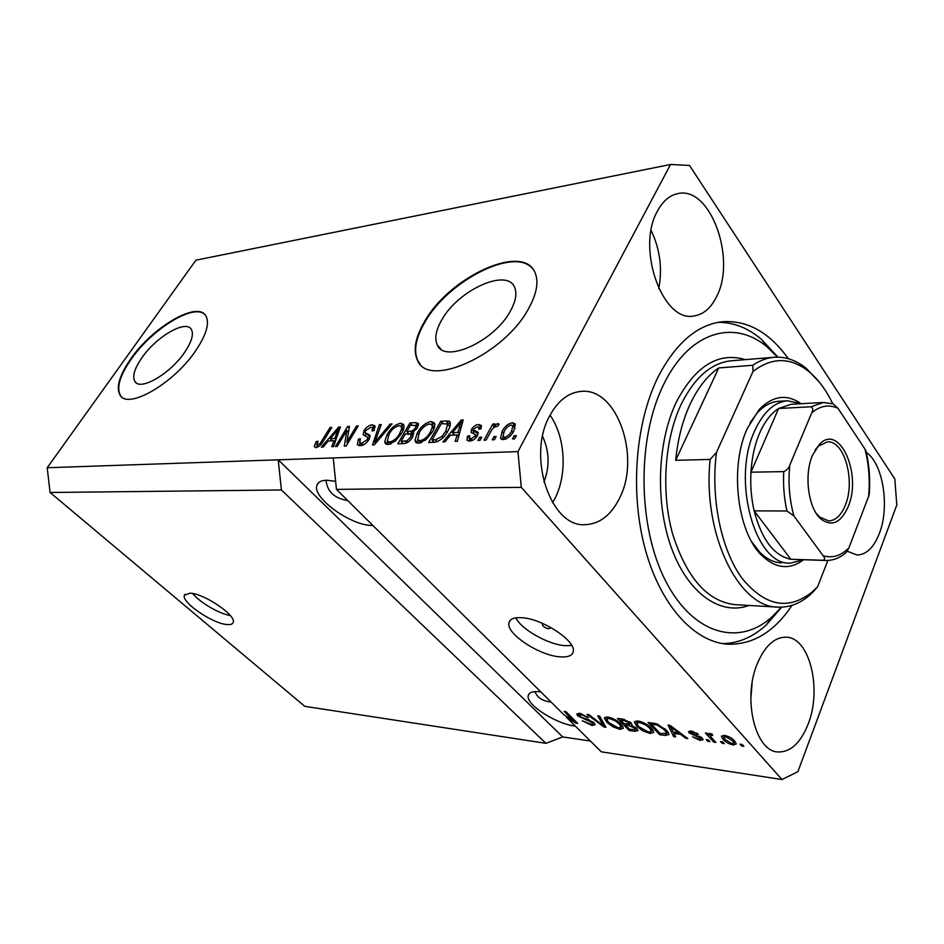 <?xml version="1.0" encoding="UTF-8"?>
<svg xmlns="http://www.w3.org/2000/svg" width="944" height="944" viewBox="0 0 944 944"><rect width="100%" height="100%" fill="white"/><g stroke="black" fill="none" stroke-linecap="round" stroke-linejoin="round"><path stroke-width="1.42" d="M190.11 593.162L184.422 595.192C180.929 602.048 212.624 623.736 227.044 624.527C230.537 624.845 232.578 624.149 233.18 622.462C236.791 615.771 204.293 593.54 190.11 593.162M192.682 593.516C199.562 602.307 219.185 613.789 230.289 615.571M543.52 623.842L542.34 624.55C543.001 626.568 545.125 627.972 548.7 628.763L550.364 628.067L550.01 627.052M521.654 617.695C513.949 617.258 509.701 619.04 508.887 623.04C506.196 633.684 539.012 655.384 559.639 656.812C567.934 657.508 572.489 655.679 573.303 651.336C575.958 640.775 541.95 618.509 521.654 617.695M515.802 617.848C521.442 629.459 548.039 644.492 564.937 645.672L571.793 645.519M141.919 357.705C134.343 368.726 132.042 376.727 135.039 381.706C140.526 391.076 170.522 373.529 184.682 352.289C191.797 341.634 193.98 333.94 191.219 329.196C185.661 319.532 156.22 336.796 141.919 357.705M441.886 319.709C435.88 330.081 434.346 338.495 437.284 344.949C444.423 363.947 494.361 341.48 510.397 311.036C515.695 301.396 517.123 293.572 514.692 287.566C507.435 267.553 458.3 289.997 441.886 319.709M424.67 321.361C415.242 337.397 412.87 350.425 417.555 360.419C428.352 388.94 504.662 354.673 528.852 308.122C536.64 293.785 538.776 282.126 535.26 273.17C524.18 242.289 449.722 276.498 424.67 321.361M533.065 269.288C516.108 245.947 448.565 280.156 425.083 321.845C415.655 337.881 413.295 350.897 417.98 360.903L420.115 364.054M130.897 358.685C119.204 375.559 115.675 387.842 120.313 395.512C128.632 409.649 174.463 382.827 195.915 350.425C206.559 334.377 209.828 322.789 205.733 315.674C197.261 300.853 152.704 327.025 130.897 358.685M204.931 314.647C194.263 302.989 152.161 328.831 131.299 359.05C119.605 375.936 116.077 388.208 120.726 395.89L121.446 396.704M335.616 481.31L326.671 480.225C321.243 480.39 317.998 482.101 316.948 485.334C311.921 497.724 351.357 526.02 372.325 525.442L372.868 525.454M325.999 480.248C327.249 491.647 334.495 498.408 347.734 500.556M540.818 691.881L540.275 691.81C532.923 691.043 528.9 692.365 528.192 695.787C525.914 704.543 555.792 723.836 574.802 726.019L575.344 726.089M535.012 691.622C537.112 697.451 542.127 700.873 550.057 701.888L551.013 701.982M549.951 415.395C526.528 455.917 550.529 527.519 585.091 524.687C599.487 524.085 610.933 515.341 619.417 498.444C641.212 457.097 617.093 386.946 580.867 391.418C568.394 392.645 558.093 400.645 549.951 415.395M552.582 502.751L554.848 498.656C567.545 474.325 565.444 437.048 550.069 415.171M757.418 663.408C742.444 697.97 754.917 750.987 777.608 751.943C790.34 752.486 800.524 743.188 808.158 724.06C822.2 689.037 809.622 637.436 786.222 637.176C774.646 637.023 765.041 645.767 757.418 663.408M847.146 551.213L857.128 555.025C866.462 554.647 873.873 547.449 879.36 533.431C889.909 506.81 883.124 463.669 866.321 452.447M657.543 210.937C635.819 248.06 662.735 322.872 693.828 315.969C703.315 314.6 710.891 308.181 716.543 296.711C736.745 259.152 710.431 185.708 677.922 193.591C669.721 195.243 662.924 201.013 657.543 210.937M788.299 358.696C769.466 332.335 747.436 320.016 722.195 321.727C696.908 324.819 675.467 343.356 657.897 377.352C635.265 423.254 629.872 493.216 645.283 549.42C660.694 605.694 694.324 642.014 727.635 644.186C752.71 644.941 774.186 631.996 792.051 605.328M543.921 482.077C549.856 466.643 549.42 451.385 542.599 436.317M670.559 164.468L517.949 451.61L521.3 487.352L336.453 489.37L563.922 714.773L573.586 720.803L564.146 711.422L565.904 711.658L577.716 723.411L575.84 723.151L566.483 717.322L601.304 751.825L781.974 779.532L797.892 771.673L896.8 504.993L894.829 478.974L689.521 165.46L670.559 164.468L195.915 260.178L47.2 467.74L50.091 492.485L281.406 489.971L545.927 743.329L562.718 736.934L590.413 741.028M50.091 492.485L304.782 706.336L545.927 743.329M47.2 467.74L278.22 459.822L281.406 489.971M521.3 487.352L781.974 779.532M594.024 722.821L595.109 724.768L591.994 725.499L582.295 720.756L590.779 724.154L592.891 723.706L592.254 722.608L577.846 715.918L576.749 714.03L579.569 713.31L588.431 717.582L581.02 714.714L579.05 715.139L581.41 717.464L588.537 719.635L593.339 722.726M599.652 716.083L605.883 727.293L604.007 727.033L587.015 714.431L588.867 714.667L603.487 725.759L597.741 715.835L599.652 716.083M619.901 729.358L612.833 726.762L607.016 722.431L604.396 718.231L607.853 717.027C613.317 718.301 617.695 720.685 620.999 724.19L623.382 728.249L619.901 729.358L620.574 727.824M650.05 733.512L642.805 730.868L636.94 726.455L634.38 722.29L638.061 720.992C643.702 722.302 648.162 724.732 651.443 728.284L653.732 732.414L650.05 733.512L650.699 732.025M673.898 733.464L675.692 736.91L673.638 736.627L668.081 725.086L670.028 725.334L687.822 738.586L685.733 738.291L680.6 734.373L673.898 733.464L674.394 732.273M742.196 744.486L743.825 746.303L741.677 746.008L740.049 744.191L742.196 744.486M734.503 740.898L736.296 743.931L733.193 744.981C728.756 743.943 725.429 742.102 723.21 739.447L721.476 736.497L724.544 735.435C728.957 736.438 732.273 738.255 734.503 740.898M722.585 741.807L724.225 743.601L722.136 743.306L720.496 741.524L722.585 741.807M711.552 737.724L715.882 742.444L713.817 742.161L705.428 733.028L707.504 733.311L708.85 734.774L709.817 733.464L712.236 734.22L712.649 735.435L710.089 735.47L711.552 737.724M708.307 739.848L709.947 741.63L707.882 741.347L706.242 739.565L708.307 739.848M702.253 738.161L703.091 739.695L700.118 740.415L692.589 736.851L699.067 739.152L700.778 738.774L700.413 738.102L689.226 733.004L688.506 731.694L691.327 731.01L698.407 734.243L692.613 732.32L691.091 733.087L702.253 738.161M666.535 730.243L669.084 734.515L665.213 735.459L659.679 734.703L647.997 722.443L656.517 723.765L666.535 730.243M636.822 728.485L638.061 730.632L634.734 731.27L629.176 730.503L617.423 718.419L623.04 719.163L631.017 722.892L631.937 724.544L631.442 725.169L636.185 728.426M346.885 430.452L337.209 446.441L335.486 446.512L347.616 426.487L349.457 426.381L346.861 442.016L356.537 425.98L358.283 425.874L346.141 446.052L344.265 446.134L346.885 430.452L348.513 432.128M369.104 439.491C366.473 443.385 363.464 445.462 360.101 445.721L357.328 444.683L358.484 439.078L360.419 438.724L359.699 442.512L361.682 443.314L367.263 439.644L367.712 437.249L363.18 434.724L363.959 430.641C366.343 427.089 369.104 425.142 372.255 424.835L374.921 425.815L373.954 430.594L371.995 430.96L372.656 427.785L370.898 427.195L365.717 430.594L365.045 432.623L369.918 435.326L369.104 439.491M392.067 423.95L374.343 444.848L372.455 444.931L379.394 424.682L381.258 424.576L374.733 442.476L390.155 424.068L392.067 423.95M388.126 444.53L385.223 443.326L384.774 441.485L387.158 434.452C390.556 428.34 395.04 424.588 400.622 423.207L403.666 424.54C404.492 426.853 403.772 429.839 401.519 433.485L395.3 441.096L388.126 444.53M418.593 443.232L415.466 441.898L415.018 440.128L417.319 432.954C420.705 426.712 425.296 422.888 431.089 421.461L434.37 422.936C435.196 425.307 434.511 428.305 432.305 431.951L426.004 439.727L418.593 443.232M450.312 435.267L444.966 441.839L442.866 441.934L461.238 420.009L463.209 419.903L457.344 441.308L455.209 441.403L457.144 434.948L450.312 435.267M516.38 435.621L514.645 438.866L512.427 438.96L514.173 435.715L516.38 435.621M336.453 489.37L333.22 457.934L278.22 459.822L562.718 736.934M333.22 457.934L517.949 451.61M513.914 430.688C511.554 435.573 508.037 438.547 503.353 439.633L500.568 438.323L502.102 431.42C504.45 426.676 507.907 423.762 512.498 422.7L515.33 424.045L513.914 430.688M496.166 436.517L494.42 439.727L492.272 439.821L494.019 436.612L496.166 436.517M490.715 431.679L486.113 440.081L483.977 440.175L492.827 424.021L494.951 423.915L493.547 426.476L497.63 423.49L499.187 424.245L497.122 426.594L495.836 426.381L492.898 428.352L490.715 431.679M481.747 437.166L480 440.341L477.888 440.435L479.635 437.261L481.747 437.166M477.44 435.656C475.363 439.007 472.755 440.813 469.616 441.072L467.009 440.034L467.516 436.128L469.758 435.75L469.416 438.122L471.032 438.759L475.127 436.152L475.457 434.712L471.091 432.293L471.575 429.272C473.51 426.287 475.882 424.694 478.702 424.505L481.44 425.579L480.956 428.812L478.702 429.201L478.974 427.302L477.522 426.771L473.829 428.847L473.652 429.98L478.136 432.305L477.44 435.656M447.786 431.042C444.506 437.414 440.01 441.167 434.287 442.299L428.67 442.535L440.836 421.177L449.037 421.083L450.087 422.015C450.748 424.458 449.981 427.467 447.786 431.042M412.563 437.155C410.026 441.261 406.97 443.42 403.407 443.609L397.778 443.857L409.956 422.936L415.608 422.617L418.369 423.49L417.614 427.585L413.012 432.104L413.566 432.635L412.563 437.155M328.217 441.013L323.155 447.043L321.385 447.114L338.743 426.995L340.406 426.9L333.539 446.595L331.757 446.665L333.952 440.742L328.217 441.013M315.886 447.598L314.234 446.3L316.216 441.568L318.045 441.237L316.712 445.013L319.981 443.692L330.14 427.479L331.828 427.384L323.615 440.789C321.633 444.53 319.06 446.795 315.886 447.598M515.507 437.249L514.173 435.715M502.538 439.609L503.14 436.683M503.459 432.977L502.102 431.42M512.793 425.72L514.763 425.331L512.498 422.7M503.518 437.037L505.394 439.231M511.188 425.024C508.073 426.004 505.76 428.092 504.273 431.302L503.01 436.458L504.674 437.284C507.813 436.305 510.138 434.193 511.636 430.948L512.863 425.838L511.188 425.024M512.911 432.423L511.636 430.948M506.114 438.936L504.674 437.284M495.317 438.087L494.019 436.612M494.101 425.484L492.827 424.021M494.125 427.125L493.547 426.476M498.739 424.753L497.63 423.49M480.909 438.689L479.635 437.261M469.109 441.072L469.805 438.677L467.516 436.128M472.484 440.376L471.032 438.759M476.26 437.414L475.127 436.152M476.98 436.423L475.457 434.712M473.204 433.638L473.853 431.833L471.575 429.272M473.853 431.833L474.431 430.901M479.068 427.408L480.98 427.066L478.702 424.505M478.242 433.626L476.036 432.706L473.758 430.145M452.943 435.149L453.745 434.193M462.725 421.685L461.238 420.009M458.631 436.6L457.144 434.948M457.285 435.101L459.067 435.019M457.769 426.322L452.4 432.706L457.899 432.435L460.967 422.192L457.769 426.322M454.548 435.078L452.4 432.706M462.206 423.573L460.967 422.192M459.339 434.039L457.899 432.435M432.47 442.37L433.178 441.131M442.901 423.455L440.836 421.177M446.807 423.467L450.418 423.396M450.276 422.464L449.037 421.083M441.403 423.537L432.081 439.928L435.479 439.786L442.052 436.423L445.792 431.113L447.692 424.127L441.403 423.537M434.252 442.299L432.081 439.928M446.972 432.411L445.792 431.113M443.09 437.556L442.052 436.423M437.273 441.733L435.479 439.786M417.366 443.161L415.018 440.128M417.307 442.583L417.696 439.703M418.511 434.228L417.319 432.954M431.408 424.293L433.343 423.939L431.089 421.461M433.343 423.939L434.736 424.045M433.827 428.895L432.305 427.219L432.104 425.06L433.674 426.771M418.334 440.376L420.658 442.866M432.104 425.06L429.697 423.927C425.225 425.06 421.732 428.045 419.23 432.883L417.685 439.68L420.009 440.742C424.399 439.656 427.856 436.742 430.381 431.986L432.305 427.219M431.538 433.249L430.381 431.986M421.661 442.512L420.009 440.742M401.578 443.692L402.25 442.524M407.289 433.839L407.95 432.706M412.021 425.166L409.956 422.936M415.596 425.189L418.57 425.048M413.614 432.753L413.012 432.104M410.522 433.862L413.791 433.626M410.428 425.26L406.817 431.491L412.15 431.019L415.502 428.033L416.068 425.555L410.428 425.26M408.929 433.756L406.817 431.491M416.54 429.154L415.502 428.033M413.106 432.045L412.15 431.019M405.389 433.933L401.106 441.308L406.876 440.789L410.64 437.261L411.254 434.37L405.389 433.933M403.277 443.621L401.106 441.308M411.737 438.441L410.64 437.261M408.103 442.099L406.876 440.789M406.569 442.948L404.882 441.143M387.111 444.482L384.774 441.485M387.064 443.892L387.453 441.237M388.291 435.644L387.158 434.452M400.893 426.015L402.876 425.626L400.622 423.207M387.984 441.757L390.226 444.14M399.218 425.614C394.911 426.723 391.5 429.65 388.987 434.393L387.382 441.119L389.542 442.087C393.766 441.037 397.153 438.181 399.678 433.52L401.637 428.859L401.448 426.641L399.218 425.614M403.088 430.405L401.637 428.859M400.787 434.7L399.678 433.52M391.158 443.786L389.542 442.087M380.715 426.074L379.394 424.682M375.594 443.373L374.733 442.476M391.111 425.083L390.155 424.068M359.275 445.71L360.006 442.878M359.699 440.341L358.484 439.078M360.16 442.996L362.354 445.297M363.251 444.943L361.682 443.314M368.29 440.718L367.263 439.644M365.186 435.963L365.871 433.626M365.116 431.856L363.959 430.641M372.502 427.597L374.508 427.207L372.255 424.835M374.508 427.207L375.193 427.207M365.458 433.19L370.19 436.494M369.918 435.349L369.34 434.736M348.112 431.715L348.749 430.653M349.174 428.104L347.616 426.487M347.923 443.102L346.861 442.016M357.575 427.066L356.537 425.98M347.25 444.211L347.51 442.677M331.014 440.883L331.651 440.14M339.934 428.234L338.743 426.995M335.155 441.957L333.952 440.742M334.093 440.883L335.557 440.813M335.273 432.8L330.199 438.653L334.813 438.429L338.318 429.001L335.273 432.8M332.323 440.813L330.199 438.653M339.309 430.027L338.318 429.001M335.97 439.609L334.813 438.429M315.52 447.598L314.234 446.3M316.7 447.491L317.42 445.733M317.267 442.642L316.216 441.568M318.694 446.583L317.385 445.273M320.889 444.612L319.981 443.692M331.143 428.505L330.14 427.479M742.255 744.556L741.677 746.008M735.423 742.008L734.408 741.925L733.193 744.981M723.954 737.594L723.21 739.447M724.402 736.355L723.564 735.352M725.688 736.745L723.954 737.465L725.311 739.73L732.06 743.671L733.807 742.952L732.461 740.698L725.688 736.745L726.089 735.742M732.981 739.4L732.461 740.698M722.691 741.913L722.136 743.306M714.372 740.792L713.817 742.161M710.572 734.267L709.853 733.476M709.392 733.441L708.85 734.774M711.552 733.948L711.092 735.081M708.437 739.99L707.882 741.347M701.498 737.441L700.767 738.857M700.743 738.916L700.118 740.415M700.885 736.969L700.413 738.102M699.598 736.214L699.185 737.217M690.088 730.916L689.226 733.004M696.943 733.075L696.507 734.125M693.014 731.34L692.613 732.32M674.488 734.597L673.638 736.627M686.135 737.323L685.733 738.291M680.978 733.488L680.6 734.373M671.597 728.744L673.19 732.119L678.583 732.839L670.275 726.514L671.597 728.744M670.594 725.759L670.275 726.514M678.948 731.978L678.583 732.839M665.78 734.125L665.213 735.459M660.198 733.476L659.679 734.703M668.47 732.674L667.089 732.615M651.313 724.142L660.269 733.547L666.747 733.429L664.541 729.96L657.52 725.181L651.313 724.142L651.832 722.951M655.112 723.434L654.617 724.579M657.921 724.249L657.52 725.181M665.048 728.792L664.541 729.96M667.361 731.163L666.629 732.863M643.159 730.054L642.805 730.868M637.507 725.169L636.94 726.455M637.129 722.372L636.114 720.933M653.319 730.68L651.643 730.656M639.454 722.431L636.704 723.364L638.864 726.738L648.681 732.096L651.431 731.14L649.472 727.989L646.015 725.11L639.454 722.431L639.914 721.369M646.392 724.237L646.015 725.11M649.968 726.856L649.472 727.989M629.672 729.346L629.176 730.503M631.878 724.166L631.442 725.169M620.692 720.095L624.208 723.718L629.955 723.883L629.306 722.844L623.772 720.508L620.692 720.095L621.211 718.927M629.754 721.818L629.306 722.844M625.589 725.134L629.683 729.358L635.701 729.523L634.934 728.237L629.058 725.606L625.589 725.134L626.096 723.977M635.383 727.21L634.934 728.237M613.175 725.983L612.833 726.762M607.558 721.216L607.016 722.431M607.11 718.301L606.142 716.956M622.922 726.585L621.341 726.538M609.246 718.443L606.662 719.304L608.88 722.691L618.521 727.954L621.105 727.081L619.099 723.895L615.653 721.063L609.246 718.443L609.706 717.405M616.031 720.225L615.653 721.063M619.571 722.833L619.099 723.895M604.785 725.299L604.007 727.033M604.172 724.213L603.487 725.759M592.643 724.072L591.994 725.499M592.679 721.688L592.254 722.608M579.061 713.263L577.846 715.918M587.215 716.543L586.779 717.499M581.48 713.699L581.02 714.714M574.058 719.765L573.586 720.803M576.347 722.042L575.84 723.151M566.483 717.322L566.825 716.59M658.759 288.64C662.535 268.426 659.986 249.039 651.124 230.478M750.822 699.091L752.12 682.972M803.391 559.922C789.55 570.105 775.673 568.63 761.796 555.485C737.063 532.168 729.382 466.371 747.377 428.305L759.283 409.425C772.829 395.666 786.73 393.731 800.996 403.619M751.766 541.868L759.719 552.122C766.599 559.037 773.879 562.612 781.561 562.836M777.537 357.139L768.038 347.805C735.057 318.576 689.262 330.848 663.514 384.786C636.787 438.665 637.637 526.752 665.544 580.82C693.25 635.277 739.884 646.864 772.664 616.243L781.313 607.157M718.018 322.352C733.476 322.223 747.931 327.863 761.407 339.297L777.939 357.139M832.714 403.69C826.083 389.884 818.07 379.11 808.678 371.393L806.235 368.349C796.075 360.136 785.314 356.443 773.962 357.28C766.705 357.918 759.649 360.584 752.769 365.269L718.738 367.948C707.634 375.441 698.182 387.323 690.383 403.595C682.689 420.068 677.78 438.984 675.668 460.318L710.148 459.433C702.206 533.938 738.798 608.019 778.281 607.134C789.68 607.535 800.323 603.405 810.212 594.767L811.392 593.198M806.235 368.349L819.333 382.155M808.678 371.393C790.435 357.033 771.885 357.044 753.029 371.429L716.461 452.459C710.513 498.585 721.181 549.797 741.972 578.212C765.147 606.39 788.665 610.886 812.548 591.664L817.622 586.72L811.911 593.221M827.841 560.488L817.622 586.72M752.769 365.269L753.029 371.429M716.461 452.459L710.148 459.433M781.715 607.145L766.316 624.916C752.993 637.117 738.456 643.348 722.679 643.607M803.592 559.816L790.388 563.12C755.318 565.987 731.057 479.741 754.858 430.476C763.495 411.855 774.387 401.955 787.567 400.775L778.753 401.283C771.106 401.802 763.956 405.649 757.324 412.799L750.008 422.888M718.738 367.948L675.668 460.318M848.196 506.609C840.951 522.858 831.865 527 820.95 519.047C808.335 508.627 803.792 475.021 812.477 455.279L819.628 444.105C839.617 422.995 862.214 474.372 848.196 506.609M816.123 513.206L819.498 516.97L828.702 520.923C835.629 520.569 841.163 515.353 845.293 505.264C855.689 480.956 844.373 440.057 827.298 441.898L818.247 446.205L815.144 449.91M787.567 400.775L801.196 403.725M811.038 406.77L778.599 408.504L750.952 472.201L783.744 471.611C786.859 470.242 788.877 468.071 789.798 465.097C788.039 482.821 789.408 499.765 793.904 515.92L823.121 555.709C832.348 558.482 840.939 555.863 848.904 547.862L868.586 496.485C870.085 480.071 868.869 464.259 864.94 449.061L837.989 408.304C829.021 404.221 820.277 405.708 811.769 412.752C813.291 409.885 813.044 407.902 811.038 406.77L823.345 402.498L791.048 404.28L778.599 408.504C771.118 413.307 764.852 421.39 759.79 432.753C754.811 444.258 751.872 457.415 750.952 472.201C750.232 485.523 751.294 498.408 754.15 510.857L790.824 559.273L825.752 560.5M793.904 515.92L786.93 510.987L754.15 510.857C761.725 539.602 773.95 555.745 790.824 559.273L823.239 560.264C825.068 559.391 825.032 557.88 823.121 555.709M848.904 547.862L846.202 552.382C840.49 557.68 833.8 560.394 826.142 560.512L823.239 560.264M869.282 494.066L868.586 496.485M864.94 449.061L866.002 451.09C869.259 464.944 870.344 479.269 869.271 494.066M823.345 402.498L833.033 403.796L837.989 408.304M811.769 412.752L789.798 465.097M477.865 433.497L475.587 430.936M460.967 428.092L459.598 426.57M448.471 423.372L446.205 420.871M417.873 425.06L415.608 422.617M412.434 433.768L410.168 431.314M378.343 440.14L377.435 439.184M369.234 436.211L366.968 433.839M337.869 434.157L336.772 433.025M322.824 442.028L321.833 441.025M697.25 735.352L696.802 736.462M674.122 728.39L673.78 729.216M635.324 729.913L634.734 731.27M624.267 719.363L623.772 720.508M629.66 724.213L629.058 725.606M603.145 722.361L602.402 724.001M586.118 718.927L585.717 719.788M773.962 357.28L731.163 360.797C711.316 362.897 694.69 377.34 681.261 404.138C664.505 439.255 660.871 491.895 672.647 534.044C686.725 578.106 707.611 601.647 735.293 604.667L777.585 607.098M749.017 605.446C721.122 615.913 688.766 594.295 671.939 549.266C655.053 504.367 657.071 442.016 676.423 401.896C695.48 365.776 718.478 351.687 745.382 359.629M786.93 510.987C784.098 498.302 783.036 485.181 783.744 471.611M185 594.272L184.422 595.192M510.279 620.255L508.887 623.04M136.384 382.969L135.039 381.706M440.907 349.127L437.284 344.949M318.447 482.856L316.948 485.334M529.171 693.746L528.192 695.787M726.632 644.115L727.635 644.186M500.568 438.323L501.335 439.196M512.863 425.838L515.011 428.34M467.009 440.034L467.563 440.659M469.746 438.5L471.705 440.683M471.091 432.293L471.622 432.883M478.974 427.302L480.402 428.906M447.692 424.127L449.875 426.546M415.466 441.898L416.245 442.724M416.068 425.555L417.732 427.372M411.254 434.37L413.035 436.281M385.223 443.326L385.919 444.058M401.448 426.641L403.619 428.965M367.712 437.249L369.387 438.995M372.656 427.785L374.449 429.673M316.842 445.143L318.435 446.748M721.476 736.497L721.735 735.86M724.131 737.028L724.756 735.459M733.807 742.952L734.585 740.993M710.171 735.258L710.808 733.689M700.778 738.774L701.368 737.335M690.902 732.438L691.48 731.034M666.747 733.429L667.585 731.435M634.38 722.29L634.722 721.523M636.94 722.821L637.743 720.956M651.431 731.14L652.269 729.193M629.955 723.883L630.568 722.467M635.701 729.523L636.362 728.025M604.396 718.231L604.715 717.511M606.886 718.797L607.688 717.015M621.105 727.081L621.931 725.204M592.891 723.706L593.505 722.337M579.156 714.891L579.864 713.357M759.719 552.122L761.796 555.485M768.038 347.805L761.407 339.297M812.548 591.664L810.212 594.767M772.664 616.243L766.316 624.916M757.324 412.799L759.283 409.425M819.498 516.97L820.95 519.047M818.247 446.205L819.628 444.105"/></g></svg>
